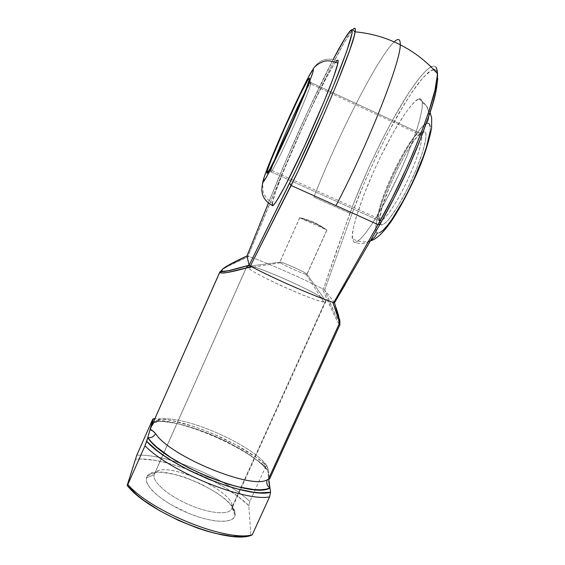 <?xml version="1.0" encoding="UTF-8"?>
<svg xmlns="http://www.w3.org/2000/svg" width="565" height="565" viewBox="0 0 565 565"><rect width="100%" height="100%" fill="white"/><g stroke="black" fill="none" stroke-linecap="round" stroke-linejoin="round"><path stroke-width="0.42" stroke-dasharray="2.83 2.12" d="M267.118 173.243L270.903 171.795C271.85 172.191 279.986 156.42 289.796 134.894C299.598 113.403 308.829 91 310.616 84.517C311.16 82.568 311.138 81.869 310.552 82.426L309.387 79.262L310.552 82.426C311.075 81.932 311.146 82.434 310.771 83.931C309.401 89.567 300.241 111.919 290.255 133.877C280.268 155.862 271.857 172.212 270.903 171.795L379.652 220.83L381.1 224.757C385.005 226.678 398.035 208.612 409.766 184.042C421.532 159.507 428.454 135.671 425.212 132.132L423.552 131.532L419.604 133.043L421.13 133.623C424.068 137.005 417.5 159.379 406.475 182.403C395.493 205.455 383.303 222.532 379.652 220.83C383.119 222.37 394.109 207.468 404.667 186.125C415.247 164.818 422.811 142.112 421.751 135.43C421.497 133.658 420.777 132.867 419.604 133.043L310.552 82.426L419.604 133.043C409.632 133.502 375.294 205.208 378.373 218.563L379.652 220.83L270.903 171.795L271.002 170.136L274.399 160.34L270.889 170.616L270.903 171.795L266.913 173.321M335.674 62.065C332.404 65.851 319.606 89.192 301.717 128.679C283.757 168.455 272.966 197.701 272.387 202.828C265.26 198.555 263.389 192.969 263.085 191.464L262.577 183.335M272.259 203.57L275.522 192.206L282.74 173.038L304.443 122.69L316.259 97.667L326.789 76.967L334.515 63.683L336.881 60.681C327.41 57.164 319.712 59.572 313.801 67.906C319.712 59.572 327.41 57.164 336.881 60.681L338.047 60.441M429.315 123.813L427.331 123.234C430.947 112.703 428.086 104.638 418.736 99.023C420.614 98.148 421.815 99.348 422.338 102.639C422.768 106.686 421.102 115.112 417.323 127.923C411.49 146.3 399.942 173.61 388.014 196.507C366.445 236.919 356.176 244.278 353.874 241.989L356.536 241.862L360.442 238.939L365.506 233.197L371.544 224.764L385.598 201.048L400.168 171.619L406.772 156.441L417.055 128.771L420.275 117.555L422.048 108.748L422.338 102.646L421.193 99.398L418.736 99.023L415.106 101.396L410.501 106.305L405.126 113.459L392.929 133.135L380.21 157.451L374.136 170.383L363.486 195.822L355.886 218.154L353.584 227.229L352.426 234.426L352.511 239.44L353.874 241.989C359.481 244.306 364.955 243.946 370.28 240.916C364.955 243.946 359.481 244.306 353.874 241.989L352.383 238.6C350.561 232.632 360.541 197.651 380.697 156.441C400.649 116.1 414.774 99.461 418.736 99.023C428.086 104.638 430.947 112.703 427.331 123.234C424.195 122.315 409.222 139.951 391.948 177.459C375.153 214.94 373.74 233.204 377.385 232.907L379.708 232.702M299.725 217.8L326.958 229.969L315.319 223.486L299.725 217.8L279.809 262.259L246.94 266.405L154.118 474.868L146.342 477.898C143.898 485.964 162.72 502.497 187.213 512.759C211.684 523.134 233.755 523.896 235.075 515.428L235.188 514.03L232.208 506.685L232.095 507.886C230.845 515.153 211.494 514.263 190.144 505.195C168.773 496.232 152.169 481.889 154.118 474.868C152.246 481.726 167.946 495.569 188.717 504.58C209.453 513.684 229.157 515.315 231.791 508.811L232.208 506.685L325.567 300.827L325.793 301.569C326.619 307.141 245.429 270.946 246.94 266.405L248.24 267.951C255.507 275.07 313.448 301.103 323.59 301.816C325.574 302.084 326.238 301.759 325.567 300.827L306.936 274.195L306.131 274.35C302.374 273.686 283.362 265.14 280.367 262.774L279.809 262.259C280.056 263.791 307.247 275.897 306.986 274.364L326.994 229.997L315.319 223.486L299.683 217.737L305.164 218.867L312.579 221.642L320.072 225.534L326.895 229.934L306.936 274.195C306.046 272.401 279.717 260.705 279.795 262.139L299.789 217.702L305.164 218.867L312.579 221.642L320.072 225.534L326.895 229.934L299.725 217.8M313.858 197.107C336.684 138.361 377.589 57.432 394.144 41.888C377.589 57.432 336.684 138.361 313.858 197.107L349.89 213.28L313.858 197.107M430.918 66.783L425.975 70.597L419.329 78.034L409.025 92.455L391.842 121.341L380.153 143.694L368.931 167.205L354.078 202.221L336.486 250.895L323.286 289.372L322.325 288.673L332.954 312.318L336.676 319.931L339.89 324.741M436.053 67.15L434.09 65.971L431.349 66.564M354.693 28.25L352.92 29.444C342.129 40.885 302.141 124.265 278.997 181.372L247.915 256.27L248.911 256.432C231.346 263.982 221.678 269.117 219.891 271.85L221.883 269.872L227.709 266.348L248.911 256.432L252.809 257.852C272.888 265.289 301.682 278.065 322.325 288.673C301.682 278.065 272.888 265.289 252.809 257.852L247.915 256.27L293.51 147.112L315.15 99.56L330.913 67.376L344.184 42.629L352.652 29.74M150.806 427.776L150.636 428.15C152.663 423.573 155.53 420.664 159.224 419.442L156.378 420.741L153.821 423.065L150.806 427.776M269.675 478.816L268.693 478.534L268.481 470.511L267.273 466.676L265.147 463.342C245.888 441.435 180.666 414.202 159.224 419.442C157.861 422.013 155.855 422.994 153.186 422.38C155.919 422.938 157.932 421.956 159.224 419.442C180.666 414.202 245.888 441.435 265.147 463.342C264.074 466.351 264.78 468.434 267.28 469.6L257.485 460.609L244.009 451.294L228.119 442.381L210.907 434.443L193.548 428.023L177.198 423.573L163.045 421.469L153.475 421.737M333.364 59.12L308.01 111.03L287.218 157.621L268.389 203.132L278.008 179.585C293.68 141.229 316.584 91.191 333.202 59.424C316.541 91.269 293.652 141.278 277.966 179.67L278.997 181.372M334.501 302.833L324.649 290.029L352.242 213.012L365.682 179.55L376.234 156.42L387.505 133.891L404.604 103.621L415.275 87.476L420.148 81.042L428.553 72.179L433.581 69.474M434.577 69.467L436.491 70.667L437.409 72.786M437.585 73.655L437.797 78.45M339.72 322.502L335.554 315.115L324.684 290.05L334.508 302.692L380.083 223.966L345.279 284.47M267.259 469.593C264.759 468.456 264.053 466.372 265.147 463.342C268.403 467.806 269.59 472.863 268.693 478.534L266.977 465.878C241.975 443.031 183.448 418.255 154.824 418.693L164.938 419.442L171.76 420.572L194.685 426.78L210.992 432.917L234.962 444.302L255.931 457.177L266.977 465.878L268.982 480.681L268.693 478.534L339.057 324.112C336.465 320.122 330.892 308.313 322.325 288.673L323.286 289.372L349.89 213.28L352.242 213.012L324.649 290.029L323.286 289.372L324.684 290.05C332.022 307.777 336.839 318.385 339.134 321.881L339.057 324.112L339.134 321.881C341.147 324.578 339.593 318.159 334.48 302.621L336.231 307.996M400.239 44.776C400.387 39.663 398.876 38.265 395.712 40.581M152.416 419.915C181.633 419.859 238.818 443.716 265.635 466.796L249.864 501.48C223.733 477.128 166.611 453.568 136.772 455.228C166.611 453.568 223.733 477.128 249.864 501.48L248.854 505.71L238.084 496.522L224.778 487.51L209.679 479.12L185.369 468.604L169.239 463.484L154.132 460.214L140.869 459.041L135.183 459.289C163.871 455.927 224.192 480.794 248.854 505.71L250.846 535.486L248.854 505.71L249.864 501.48L265.635 466.796C238.818 443.716 181.633 419.859 152.416 419.915M249.582 265.96C247.717 265.649 246.841 265.797 246.94 266.405L279.809 262.259C278.199 260.07 305.955 272.295 306.936 274.195L325.567 300.827C322.347 295.177 263.565 268.177 249.928 266.023M325.567 300.827L232.208 506.685C233.31 489.234 159.987 458.314 154.4 474.035L246.962 266.143C247.654 261.397 321.676 294.104 325.567 300.827M146.342 477.898L147.974 475.193L151.201 473.329L155.862 472.354L161.752 472.284L176.273 474.727L184.374 477.135L200.893 483.887L216.028 492.44L222.426 497.045L227.73 501.664L231.735 506.148L234.263 510.322L235.188 514.03L234.426 517.116L231.954 519.447L227.829 520.902L222.165 521.396L215.166 520.881L207.101 519.369L198.308 516.897L189.169 513.564L171.449 504.941L163.652 500.032L157.028 495.004L151.837 490.088L148.27 485.483L146.427 481.366L146.342 477.898L154.118 474.868L154.888 473.188C163.264 459.394 233.317 489.82 232.208 506.685L235.188 514.03C236.191 494.495 157.296 460.235 147.267 475.97L146.342 477.898M266.977 465.878L265.635 466.796L266.977 465.878M338.753 316.294L339.509 319.161M339.918 321.16L339.989 322.269M152.232 421.97C176.005 416.179 246.418 445.559 267.492 469.663M427.331 123.234L424.435 124.766L420.77 128.283L411.786 140.431L401.729 157.635L391.948 177.459L383.684 197.333L377.999 214.735L375.732 227.264L376.057 231.05L377.385 232.907C378.67 233.762 381.488 231.918 385.824 227.391C392.131 220.188 403.283 202.214 413.884 179.324C418.863 168.031 422.91 157.755 426.017 148.503C428.425 140.41 429.845 134.188 430.297 129.837C430.276 124.844 429.287 122.647 427.331 123.234M430.142 131.454L430.276 126.567M381.1 224.757L379.927 223.253L379.616 220.096L381.495 209.481L389.645 186.238L397.513 168.942L406.143 152.84L414.413 140.127L421.123 132.747L423.552 131.532L425.198 132.111L425.968 134.526L425.819 138.722L422.698 151.872L416.221 169.557L407.471 188.731L397.993 206.041L389.419 218.57L385.916 222.426L383.112 224.496L381.1 224.757L379.652 220.83C378.564 220.378 378.119 218.697 378.324 215.766C378.818 197.284 410.395 133.439 419.604 133.043L423.552 131.532C413.538 132.09 380.132 199.565 379.652 219.312C379.447 222.433 379.927 224.249 381.1 224.757M304.599 92.745L310.552 82.426L304.599 92.745M370.28 240.916C373.444 238.96 375.81 236.29 377.385 232.907M349.89 213.28C363.231 176.944 384.419 132.387 403.544 101.107C422.549 70.004 438.172 55.631 437.374 75.251M380.083 223.966C396.157 195.179 412.478 160.17 424.315 128.933L433.277 101.7L437.508 81.996L436.893 71.338L431.9 69.996L423.376 77.236L412.337 91.671L399.787 111.658C382.279 142.013 364.418 180.207 352.242 213.012M247.915 256.27L246.969 255.931L247.915 256.27M278.008 179.585L268.382 203.125M249.257 265.663L249.101 265.275M310.616 84.517L309.069 80.47M421.13 133.623L425.212 132.132M370.548 240.789L365.357 241.792C364.919 241.954 358.429 242.329 352.383 238.6M421.751 135.43L310.771 83.931M232.095 507.886L235.075 515.428M325.793 301.569L231.791 508.811M306.131 274.35L323.59 301.816M280.367 262.774L248.24 267.951M326.994 229.997L306.986 274.364M299.683 217.737L279.795 262.139M246.962 266.143L154.4 474.035M154.888 473.188L147.267 475.97M153.369 421.97C177.544 416.793 246.728 445.947 267.28 469.6L267.577 470.306M152.084 424.866L150.664 428.072M378.373 218.563L271.002 170.136M430.149 112.336C428.503 108.303 425.897 105.069 422.338 102.639M378.324 215.766L379.652 219.312M270.889 170.616L268.41 171.52"/><path stroke-width="0.85" d="M395.712 40.581L394.144 41.888L395.712 40.581C398.876 38.265 400.387 39.663 400.239 44.776C400.952 61.288 367.285 146.526 335.942 205.604L291.145 185.504L289.605 183.208L249.101 265.275L229.545 270.593C224.856 271.518 222.087 271.843 221.233 271.581L219.898 271.843L150.064 429.562L153.489 431.406L155.53 433.609C170.001 456.428 252.145 490.053 267.287 479.72L269.675 478.816L339.89 324.748L339.184 321.005L332.799 302.303C313.017 295.721 274.76 278.983 251.425 266.652L227.808 272.436L221.763 273.05L219.898 271.836L150.064 429.562L219.813 272.161L221.473 270.579C222.193 268.34 230.697 263.452 246.997 255.931L228.331 265.253L223.26 268.509L221.473 270.579L223.182 271.348L228.458 270.713L249.101 265.218L246.983 255.917L268.389 203.132L246.983 255.917L249.101 265.275L295.926 170.136L322.205 112.308L333.866 84.651L346.628 51.563L352.059 33.222L352.165 30.771L351.451 30.143L349.975 31.259C355.011 26.35 351.303 40.009 338.845 72.249C326.379 103.925 306.138 149.506 289.605 183.208L291.145 185.504C318.674 129.999 352.609 48.357 354.919 32.975C355.844 28.236 355.173 27.056 352.92 29.444L352.652 29.74M266.913 173.321L266.948 172.057C268.82 162.063 304.627 82.186 309.041 78.323L309.507 78.358L309.133 80.265L305.856 89.538L291.385 123.912L274.887 159.358L269.392 169.867L266.913 173.321L267.655 169.606L271.334 159.648L284.753 127.916L300.022 94.927L307.777 80.117L309.041 78.323L309.387 79.262L309.041 78.323C309.648 77.702 309.662 78.422 309.069 80.47C307.141 87.271 297.261 111.136 286.829 134.067C276.384 157.035 267.824 173.787 266.913 173.321L267.118 173.243M338.047 60.441L337.912 63.118C338.371 60.25 338.025 59.438 336.881 60.681L335.674 62.065M272.387 202.828L272.379 205.582C262.831 200.123 259.78 192.142 263.234 181.633C261.772 182.933 267.415 166.301 284.23 128.227C301.23 89.99 311.845 69.989 312.791 69.869L308.886 76.268L302.077 89.658L284.23 128.227L268.545 165.312L264.187 177.085L263.234 181.633L266.059 177.763L272.492 165.496L292.041 123.516L309.182 82.78L312.989 71.953L313.384 69.799L312.791 69.869C313.702 68.775 313.469 70.427 312.085 74.841L305.255 92.639L292.041 123.516C281.624 146.914 272.372 166.103 267.965 174.31C265.063 179.578 263.481 182.015 263.234 181.633C259.78 192.142 262.831 200.123 272.379 205.582L272.259 203.57M377.385 232.907L374.63 237.222L370.795 240.591M354.693 28.25L355.258 28.893L355.201 31.379L354.269 35.765L349.742 50.158L336.691 84.157L324.713 112.612L297.656 172.078L250.267 266.249L251.425 266.652C274.76 278.983 313.017 295.721 332.799 302.303L333.625 302.769L377.992 224.609L335.942 205.604L377.992 224.609L392.364 197.722L406.44 168.222L412.951 153.313L424.188 124.893L428.673 112.011L434.944 90.252L437.381 75.046L437.169 70.166L436.053 67.15M431.349 66.564L430.918 66.783M437.374 75.251C437.437 97.06 407.075 174.274 377.992 224.609L333.625 302.769L332.799 302.303C337.87 316.181 340.229 323.667 339.883 324.755L339.057 324.112L268.693 478.534L269.675 478.816C268.488 478.894 268.552 481.691 269.872 487.214L270.557 492.292L259.561 492.8L252.612 492.08L236.375 488.704L227.37 486.084L208.421 479.191L189.48 470.56L172.043 460.863L164.316 455.856L157.444 450.877L146.695 441.364L147.762 437.621L151.597 442.204L156.788 447.127L170.821 457.565L188.654 467.919L208.534 477.121L228.437 484.233L237.752 486.776L254.003 489.565L260.571 489.784L265.924 489.226L269.964 487.927L268.982 480.681L269.872 487.214M249.257 265.663L251.425 266.652C230.598 272.478 220.06 274.315 219.813 272.161L221.473 270.579C221.678 272.5 230.887 270.713 249.101 265.218L250.267 266.249L291.145 185.504L335.942 205.604C367.285 146.526 400.952 61.288 400.239 44.776C386.015 37.601 370.979 33.293 355.131 31.838C354.086 32.608 353.549 27.36 350.18 30.877C346.726 34.832 341.062 44.345 333.195 59.417C341.027 44.444 346.62 35.058 349.975 31.259L344.968 38.335L333.364 59.12M337.912 63.118L333.569 77.137L324.218 101.093L304.408 146.342L285.12 185.885L276.37 201.31L273.75 204.862L272.379 205.582C273.029 207.143 279.837 198.117 299.718 156.392C310.842 132.81 322.749 105.288 329.776 87.236C334.522 74.721 337.234 66.677 337.912 63.111C325.193 58.492 323.067 62.122 319.882 63.068C317.085 64.749 315.03 66.416 313.709 68.061L307.106 79.538L287.204 121.524C279.682 138.284 273.121 153.722 267.528 167.84C264.54 175.602 262.887 180.772 262.577 183.335M433.581 69.474L434.577 69.467M437.409 72.786L437.585 73.655M437.797 78.45L435.438 93.317L432.854 103.204L429.358 114.526L419.88 140.537L407.761 169.168L394.08 197.828L380.005 224.227L377.992 224.609L380.005 224.227C394.525 198.492 407.725 170.884 419.604 141.391C430.156 112.654 438.249 93.289 437.416 73.662C426.886 61.684 414.498 52.051 400.239 44.776M345.279 284.47L334.508 302.692M136.772 455.228L152.416 419.915L153.15 418.729L154.824 418.693L153.15 418.729L152.232 421.97L153.15 418.729L152.416 419.915L136.772 455.228L127.167 485.413L137.585 495.547L144.315 500.767L160.248 511.043L178.476 520.407L197.581 528.106L206.988 531.142L216.049 533.551L232.476 536.369L245.697 536.446L252.216 534.886L269.569 496.889C244.567 501.974 169.401 471.372 145.007 445.75L127.824 484.509C151.342 511.826 226.41 541.927 252.216 534.886L269.569 496.889L270.557 492.292L269.964 487.927C253.671 499.827 163.116 462.876 147.762 437.621L145.007 445.75L127.824 484.509L127.167 485.413L136.772 455.228M153.475 421.737L152.232 421.97L147.762 437.621L150.064 429.562C150.622 429.075 152.444 430.424 155.53 433.609C153.737 436.794 151.145 438.129 147.762 437.621C151.159 438.158 153.744 436.823 155.53 433.609C170.001 456.428 252.145 490.053 267.287 479.72C266.115 483.132 267.012 485.865 269.964 487.927C267.04 485.858 266.15 483.117 267.287 479.72L269.675 478.816M336.231 307.996L338.753 316.294M339.509 319.161L339.918 321.16M127.167 485.413C148.298 512.964 227.073 544.54 250.846 535.486L252.216 534.886C226.41 541.927 151.342 511.826 127.824 484.509L127.167 485.413M145.007 445.75C169.401 471.372 244.567 501.974 269.569 496.889L270.557 492.292C247.781 499.015 168.871 466.845 146.695 441.364L145.007 445.75M153.186 422.38L152.232 421.97L153.186 422.38M150.664 428.072L152.232 421.97M379.708 232.702L382.978 230.358L387.082 225.894L391.884 219.432L402.81 201.458L408.453 190.68L413.884 179.324L423.121 156.943L426.511 146.935L430.142 131.454M430.276 126.567L429.315 123.813M274.399 160.34C280.967 143.164 295.982 109.525 304.599 92.745C295.982 109.525 280.967 143.164 274.399 160.34M339.89 324.741L339.883 321.308L334.487 302.854L333.625 302.769L334.501 302.833L380.005 224.22M268.382 203.125L246.976 255.945M152.084 424.866L152.571 422.14L153.369 421.97M370.548 240.789C375.104 239.737 382.512 234.454 392.696 219.171C400.606 206.804 408.375 192.22 416.002 175.418C423.206 159.563 428.404 143.793 431.596 128.107L431.695 118.247L430.149 112.336M268.41 171.52L266.948 172.057"/></g></svg>
